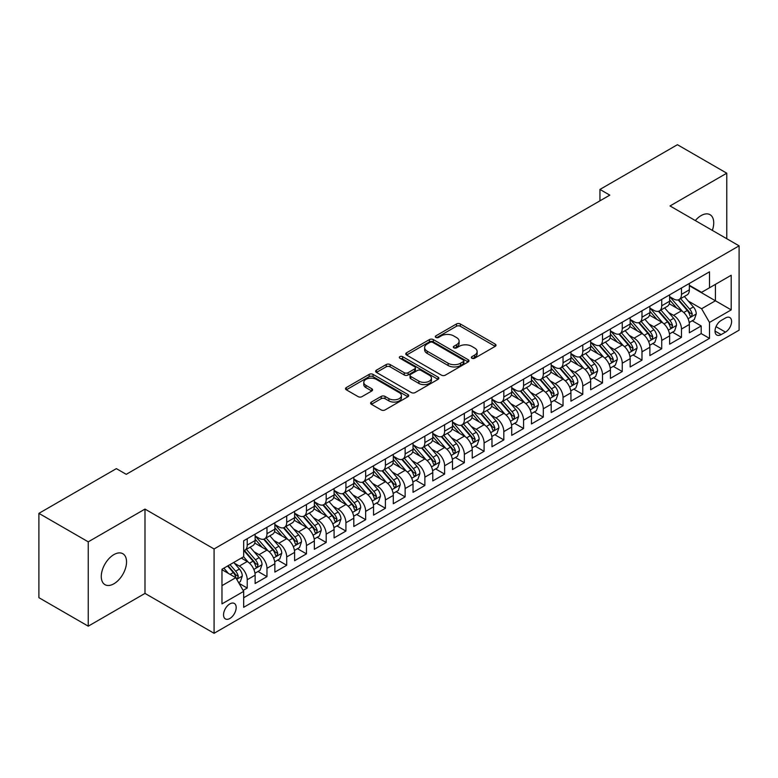 <?xml version="1.0" encoding="UTF-8"?>
<svg xmlns="http://www.w3.org/2000/svg" width="778" height="778" viewBox="0 0 778 778"><rect width="100%" height="100%" fill="white"/><g stroke="black" fill="none" stroke-linecap="round" stroke-linejoin="round"><path stroke-width="1.17" d="M471.906 358.24A1.916 1.109 0 0 0 474.619 358.24L495.207 346.356A2.742 1.585 0 0 0 496.004 345.238A2.742 1.585 0 0 0 495.207 344.119L460.333 323.979A2.742 1.585 0 0 0 456.453 323.979L435.865 335.863A1.916 1.109 0 0 0 435.31 336.65A1.916 1.109 0 0 0 435.865 337.428A1.916 1.109 0 0 0 438.578 337.428L441.243 335.892A8.772 5.067 0 0 1 453.642 335.892L456.55 337.574A8.772 5.067 0 0 1 459.117 341.153A8.772 5.067 0 0 1 456.55 344.732L453.885 346.268A1.916 1.109 0 0 0 453.321 347.046A1.916 1.109 0 0 0 453.885 347.834A1.916 1.109 0 0 0 456.598 347.834L459.263 346.298A8.772 5.067 0 0 1 471.663 346.298L474.57 347.97A8.772 5.067 0 0 1 477.138 351.549A8.772 5.067 0 0 1 474.57 355.128L471.906 356.674A1.916 1.109 0 0 0 471.342 357.452A1.916 1.109 0 0 0 471.906 358.24L471.906 356.674M113.899 583.782A17.865 10.318 120 0 0 125.579 568.037A17.865 10.318 120 0 0 122.836 553.722A17.865 10.318 120 0 0 113.899 554.607A17.865 10.318 120 0 0 102.229 570.352A17.865 10.318 120 0 0 104.972 584.667A17.865 10.318 120 0 0 113.899 583.782M712.327 230.385A17.865 10.318 120 0 0 710.042 214.699A17.865 10.318 120 0 0 701.104 215.584A17.865 10.318 120 0 0 695.308 220.563M229.86 618.481A8.928 5.154 120 0 0 235.695 610.604A8.928 5.154 120 0 0 234.334 603.446A8.928 5.154 120 0 0 229.86 603.893A8.928 5.154 120 0 0 224.025 611.761A8.928 5.154 120 0 0 225.396 618.918A8.928 5.154 120 0 0 229.86 618.481M371.398 402.051A2.742 1.585 0 0 0 370.6 403.169A2.742 1.585 0 0 0 371.398 404.288L381.191 409.938A2.742 1.585 0 0 0 385.061 409.938L407.925 396.741A2.742 1.585 0 0 0 408.722 395.623A2.742 1.585 0 0 0 407.925 394.504L373.051 374.374A2.742 1.585 0 0 0 369.171 374.374L346.317 387.57A2.742 1.585 0 0 0 345.51 388.689A2.742 1.585 0 0 0 346.317 389.807L358.133 396.634A2.742 1.585 0 0 0 362.003 396.634L371.787 390.984A2.742 1.585 0 0 0 372.594 389.866A2.742 1.585 0 0 0 371.787 388.747L365.932 385.363A7.333 4.23 0 0 1 363.783 382.368A7.333 4.23 0 0 1 368.305 378.458A7.333 4.23 0 0 1 376.299 379.372L399.25 392.627A7.333 4.23 0 0 1 401.399 395.623A7.333 4.23 0 0 1 396.877 399.532A7.333 4.23 0 0 1 388.883 398.618L385.061 396.41A2.742 1.585 0 0 0 381.191 396.41L371.398 402.051L371.398 404.288M144.99 509.084L88.245 541.838L38.9 513.354L38.9 597.679L88.245 626.173L144.99 593.41L214.076 633.292L214.076 548.967L144.99 509.084L144.99 593.41M726.769 238.72L726.769 173.193L670.014 205.956L739.1 245.838L214.076 548.967M726.769 173.193L677.424 144.708L599.945 189.433L599.945 200.831M38.9 513.354L116.369 468.628L126.24 474.327L609.816 195.132L599.945 189.433M441.437 375.152A2.742 1.585 0 0 0 445.317 375.152L468.171 361.955A2.742 1.585 0 0 0 468.978 360.836A2.742 1.585 0 0 0 468.171 359.718L433.307 339.587A2.742 1.585 0 0 0 429.427 339.587L406.563 352.784A2.742 1.585 0 0 0 405.766 353.902A2.742 1.585 0 0 0 406.563 355.021L441.437 375.152M400.651 358.648A1.916 1.109 0 0 1 402.596 358.921L402.596 356.645L438.053 377.116A2.742 1.585 0 0 1 438.85 378.234A2.742 1.585 0 0 1 438.053 379.353L415.189 392.55A2.742 1.585 0 0 1 411.309 392.55L376.435 372.409L386.219 366.808L386.219 364.532L376.435 370.172A2.742 1.585 0 0 0 375.638 371.291A2.742 1.585 0 0 0 376.435 372.409L376.435 370.172M386.219 366.808A2.742 1.585 0 0 1 390.099 366.808L390.099 364.532A2.742 1.585 0 0 0 386.219 364.532M390.099 364.532L404.239 372.691A2.742 1.585 0 0 0 408.119 372.691L414.606 368.947A2.742 1.585 0 0 0 415.413 367.829A2.742 1.585 0 0 0 414.606 366.71L399.882 358.211A1.916 1.109 0 0 1 399.318 357.423A1.916 1.109 0 0 1 400.505 356.402A1.916 1.109 0 0 1 402.596 356.645M243.135 590.414L247.229 588.051L239.041 583.325M234.382 563.194L239.342 566.063A11.164 6.448 60 0 1 247.229 579.736L255.126 575.175L255.126 583.49L266.971 576.654L257.995 571.47M254.124 551.806L259.074 554.665A11.164 6.448 60 0 1 266.971 568.339L274.867 563.778L274.867 572.102L286.712 565.266L277.727 560.072M273.856 540.409L278.816 543.268A11.164 6.448 60 0 1 286.712 556.941L294.599 552.38L294.599 560.705L306.444 553.868L297.468 548.685M293.598 529.011L298.548 531.87A11.164 6.448 60 0 1 306.444 545.543L314.341 540.992L314.341 549.307L326.186 542.47L317.2 537.287M313.33 517.613L318.29 520.472A11.164 6.448 60 0 1 326.186 534.155L334.083 529.594L334.083 537.909L345.918 531.073L336.942 525.889M333.072 506.215L338.031 509.084A11.164 6.448 60 0 1 345.918 522.758L353.815 518.197L353.815 526.511L365.66 519.675L356.684 514.491M352.813 494.827L357.763 497.687A11.164 6.448 60 0 1 365.66 511.36L373.557 506.799L373.557 515.124L385.402 508.287L376.416 503.094M372.545 483.43L377.505 486.289A11.164 6.448 60 0 1 385.402 499.962L393.289 495.411L393.289 503.726L405.134 496.889L396.158 491.706M392.287 472.032L397.237 474.891A11.164 6.448 60 0 1 405.134 488.565L413.03 484.013L413.03 492.328L424.876 485.491L415.89 480.308M412.019 460.634L416.979 463.503A11.164 6.448 60 0 1 424.876 477.177L432.772 472.616L432.772 480.93L444.608 474.094L435.631 468.91M431.761 449.246L436.721 452.106A11.164 6.448 60 0 1 444.608 465.779L452.504 461.218L452.504 469.542L464.349 462.706L455.373 457.513M451.503 437.849L456.453 440.708A11.164 6.448 60 0 1 464.349 454.381L472.246 449.82L472.246 458.145L484.091 451.308L475.105 446.125M471.235 426.451L476.194 429.31A11.164 6.448 60 0 1 484.091 442.983L491.978 438.432L491.978 446.747L503.823 439.91L494.847 434.727M490.976 415.053L495.926 417.912A11.164 6.448 60 0 1 503.823 431.596L511.72 427.034L511.72 435.349L523.565 428.513L514.579 423.329M510.708 403.656L515.668 406.524A11.164 6.448 60 0 1 523.565 420.198L531.462 415.637L531.462 423.952L543.297 417.115L534.321 411.932M530.45 392.268L535.41 395.127A11.164 6.448 60 0 1 543.297 408.8L551.194 404.239L551.194 412.564L563.039 405.727L554.062 400.534M550.192 380.87L555.142 383.729A11.164 6.448 60 0 1 563.039 397.402L570.935 392.851L570.935 401.166L582.78 394.329L573.794 389.146M569.924 369.472L574.884 372.331A11.164 6.448 60 0 1 582.78 386.005L590.667 381.453L590.667 389.768L602.512 382.932L593.536 377.748M589.666 358.075L594.616 360.943A11.164 6.448 60 0 1 602.512 374.617L610.409 370.056L610.409 378.371L622.254 371.534L613.268 366.35M609.398 346.687L614.357 349.546A11.164 6.448 60 0 1 622.254 363.219L630.151 358.658L630.151 366.983L641.986 360.146L633.01 354.953M629.139 335.289L634.099 338.148A11.164 6.448 60 0 1 641.986 351.821L649.883 347.26L649.883 355.585L661.728 348.748L652.742 343.565M648.881 323.891L653.831 326.75A11.164 6.448 60 0 1 661.728 340.424L669.625 335.872L669.625 344.187L681.47 337.351L681.47 329.036A11.164 6.448 -120 0 0 673.573 315.353L668.613 312.493M672.484 332.167L681.47 337.351M255.126 575.175A11.164 6.448 -120 0 0 247.229 561.502L241.306 558.079M274.867 563.778A11.164 6.448 -120 0 0 266.971 550.104L254.766 543.054M294.599 552.38A11.164 6.448 -120 0 0 286.712 538.707L274.498 531.666M314.341 540.992A11.164 6.448 -120 0 0 306.444 527.309L294.24 520.268M334.083 529.594A11.164 6.448 -120 0 0 326.186 515.921L313.981 508.87M353.815 518.197A11.164 6.448 -120 0 0 345.918 504.523L333.713 497.473M373.557 506.799A11.164 6.448 -120 0 0 365.66 493.126L353.455 486.075M393.289 495.411A11.164 6.448 -120 0 0 385.402 481.728L373.187 474.687M413.03 484.013A11.164 6.448 -120 0 0 405.134 470.34L392.929 463.289M432.772 472.616A11.164 6.448 -120 0 0 424.876 458.942L412.671 451.892M452.504 461.218A11.164 6.448 -120 0 0 444.608 447.545L432.403 440.494M472.246 449.82A11.164 6.448 -120 0 0 464.349 436.147L452.144 429.106M491.978 438.432A11.164 6.448 -120 0 0 484.091 424.749L471.876 417.708M511.72 427.034A11.164 6.448 -120 0 0 503.823 413.361L491.618 406.311M531.462 415.637A11.164 6.448 -120 0 0 523.565 401.963L511.36 394.913M551.194 404.239A11.164 6.448 -120 0 0 543.297 390.566L531.092 383.515M570.935 392.851A11.164 6.448 -120 0 0 563.039 379.168L550.834 372.127M590.667 381.453A11.164 6.448 -120 0 0 582.78 367.78L570.566 360.729M610.409 370.056A11.164 6.448 -120 0 0 602.512 356.382L590.308 349.332M630.151 358.658A11.164 6.448 -120 0 0 622.254 344.985L610.049 337.934M649.883 347.26A11.164 6.448 -120 0 0 641.986 333.587L629.781 326.546M669.625 335.872A11.164 6.448 -120 0 0 661.728 322.189L649.523 315.148M725.485 317.978L721.138 320.487A8.655 4.999 120 0 0 715.488 328.112A8.655 4.999 120 0 0 716.81 335.046A8.655 4.999 120 0 0 721.138 334.618L725.485 332.109A8.655 4.999 120 0 0 731.135 324.484A8.655 4.999 120 0 0 729.803 317.55A8.655 4.999 120 0 0 725.485 317.978M214.076 633.292L739.1 330.173L739.1 245.838M221.973 585.659L235.783 577.684L243.679 591.358L243.679 607.307L709.497 338.372L709.497 322.423L701.6 308.749L688.355 301.096M243.679 591.358L221.973 603.893L221.973 569.253L243.679 556.717L243.679 540.759L709.497 271.823L709.497 287.782L731.203 275.247L731.203 309.887L709.497 322.423M255.126 535.974L259.074 538.25A11.164 6.448 60 0 0 264.656 538.804L272.553 534.243A11.164 6.448 -120 0 0 274.867 529.137L274.867 522.758M274.867 524.576L278.816 526.862A11.164 6.448 60 0 0 284.398 527.406L292.295 522.855A11.164 6.448 -120 0 0 294.599 517.74L294.599 511.36M294.599 513.179L298.548 515.464A11.164 6.448 60 0 0 304.13 516.018L312.027 511.457A11.164 6.448 -120 0 0 314.341 506.342L314.341 499.962M314.341 501.791L318.29 504.066A11.164 6.448 60 0 0 323.872 504.621L331.768 500.06A11.164 6.448 -120 0 0 334.083 494.954L334.083 488.565M334.083 490.393L338.031 492.669A11.164 6.448 60 0 0 343.613 493.223L351.5 488.662A11.164 6.448 -120 0 0 353.815 483.556L353.815 477.177M353.815 478.995L357.763 481.271A11.164 6.448 60 0 0 363.345 481.825L371.242 477.274A11.164 6.448 -120 0 0 373.557 472.158L373.557 465.779M373.557 467.597L377.505 469.883A11.164 6.448 60 0 0 383.087 470.437L390.984 465.876A11.164 6.448 -120 0 0 393.289 460.761L393.289 454.381M393.289 456.209L397.237 458.485A11.164 6.448 60 0 0 402.819 459.039L410.716 454.478A11.164 6.448 -120 0 0 413.03 449.363L413.03 442.983M413.03 444.812L416.979 447.087A11.164 6.448 60 0 0 422.561 447.642L430.458 443.081A11.164 6.448 -120 0 0 432.772 437.975L432.772 431.586M432.772 433.414L436.721 435.69A11.164 6.448 60 0 0 442.303 436.244L450.19 431.683A11.164 6.448 -120 0 0 452.504 426.577L452.504 420.198M452.504 422.016L456.453 424.302A11.164 6.448 60 0 0 462.035 424.846L469.931 420.295A11.164 6.448 -120 0 0 472.246 415.18L472.246 408.8M472.246 410.619L476.194 412.904A11.164 6.448 60 0 0 481.776 413.458L489.673 408.897A11.164 6.448 -120 0 0 491.978 403.782L491.978 397.402M491.978 399.231L495.926 401.506A11.164 6.448 60 0 0 501.509 402.061L509.405 397.5A11.164 6.448 -120 0 0 511.72 392.394L511.72 386.005M511.72 387.833L515.668 390.109A11.164 6.448 60 0 0 521.25 390.663L529.147 386.102A11.164 6.448 -120 0 0 531.462 380.996L531.462 374.617M531.462 376.435L535.41 378.711A11.164 6.448 60 0 0 540.992 379.265L548.879 374.714A11.164 6.448 -120 0 0 551.194 369.599L551.194 363.219M551.194 365.038L555.142 367.323A11.164 6.448 60 0 0 560.724 367.877L568.621 363.316A11.164 6.448 -120 0 0 570.935 358.201L570.935 351.821M570.935 353.65L574.884 355.925A11.164 6.448 60 0 0 580.466 356.48L588.363 351.919A11.164 6.448 -120 0 0 590.667 346.803L590.667 340.424M590.667 342.252L594.616 344.528A11.164 6.448 60 0 0 600.198 345.082L608.095 340.521A11.164 6.448 -120 0 0 610.409 335.415L610.409 329.026M610.409 330.854L614.357 333.13A11.164 6.448 60 0 0 619.94 333.684L627.836 329.123A11.164 6.448 -120 0 0 630.151 324.018L630.151 317.638M630.151 319.457L634.099 321.742A11.164 6.448 60 0 0 639.681 322.286L647.568 317.735A11.164 6.448 -120 0 0 649.883 312.62L649.883 306.24M649.883 308.059L653.831 310.344A11.164 6.448 60 0 0 659.413 310.899L667.31 306.338A11.164 6.448 -120 0 0 669.625 301.222L669.625 294.843M243.679 597.737L701.202 333.587L701.202 325.953L689.357 332.789L689.357 324.475A11.164 6.448 -120 0 0 681.47 310.801L669.255 303.751M669.625 296.671L673.573 298.947A11.164 6.448 -120 0 0 679.155 299.501A11.164 6.448 -120 0 0 681.47 294.385L681.47 288.006M679.155 299.501L687.052 294.94A11.164 6.448 -120 0 0 689.357 289.834L689.357 283.445M247.229 538.707L247.229 545.086A11.164 6.448 60 0 1 244.924 550.202A11.164 6.448 60 0 1 243.679 550.649M244.924 550.202L252.811 545.641A11.164 6.448 -120 0 0 255.126 540.535L255.126 534.146M266.971 527.309L266.971 533.698A11.164 6.448 60 0 1 264.656 538.804M286.712 515.921L286.712 522.301A11.164 6.448 60 0 1 284.398 527.406M306.444 504.523L306.444 510.903A11.164 6.448 60 0 1 304.13 516.018M326.186 493.126L326.186 499.505A11.164 6.448 60 0 1 323.872 504.621M345.918 481.728L345.918 488.117A11.164 6.448 60 0 1 343.613 493.223M365.66 470.34L365.66 476.719A11.164 6.448 60 0 1 363.345 481.825M385.402 458.942L385.402 465.322A11.164 6.448 60 0 1 383.087 470.437M405.134 447.545L405.134 453.924A11.164 6.448 60 0 1 402.819 459.039M424.876 436.147L424.876 442.526A11.164 6.448 60 0 1 422.561 447.642M444.608 424.749L444.608 431.138A11.164 6.448 60 0 1 442.303 436.244M464.349 413.361L464.349 419.741A11.164 6.448 60 0 1 462.035 424.846M484.091 401.963L484.091 408.343A11.164 6.448 60 0 1 481.776 413.458M503.823 390.566L503.823 396.945A11.164 6.448 60 0 1 501.509 402.061M523.565 379.168L523.565 385.557A11.164 6.448 60 0 1 521.25 390.663M543.297 367.78L543.297 374.16A11.164 6.448 60 0 1 540.992 379.265M563.039 356.382L563.039 362.762A11.164 6.448 60 0 1 560.724 367.877M582.78 344.985L582.78 351.364A11.164 6.448 60 0 1 580.466 356.48M602.512 333.587L602.512 339.967A11.164 6.448 60 0 1 600.198 345.082M622.254 322.189L622.254 328.579A11.164 6.448 60 0 1 619.94 333.684M641.986 310.801L641.986 317.181A11.164 6.448 60 0 1 639.681 322.286M661.728 299.404L661.728 305.783A11.164 6.448 60 0 1 659.413 310.899M661.728 340.424L661.728 348.748M641.986 351.821L641.986 360.146M622.254 363.219L622.254 371.534M602.512 374.617L602.512 382.932M582.78 386.005L582.78 394.329M563.039 397.402L563.039 405.727M543.297 408.8L543.297 417.115M523.565 420.198L523.565 428.513M503.823 431.596L503.823 439.91M484.091 442.983L484.091 451.308M464.349 454.381L464.349 462.706M444.608 465.779L444.608 474.094M424.876 477.177L424.876 485.491M405.134 488.565L405.134 496.889M385.402 499.962L385.402 508.287M365.66 511.36L365.66 519.675M345.918 522.758L345.918 531.073M326.186 534.155L326.186 542.47M306.444 545.543L306.444 553.868M286.712 556.941L286.712 565.266M266.971 568.339L266.971 576.654M247.229 579.736L247.229 588.051M235.783 577.684L221.973 569.7M701.6 308.749L715.41 300.775L715.41 284.359L731.203 275.247M689.357 285.73L731.203 309.887M689.357 285.273L701.6 292.334L709.497 287.782M88.245 541.838L88.245 626.173M692.226 320.769L701.202 325.953M701.202 333.587L709.497 338.372M472.674 358.502L474.57 357.413A8.772 5.067 0 0 0 477.138 353.834L477.138 351.549M459.117 341.153L459.117 343.429A8.772 5.067 0 0 1 456.55 347.007L454.653 348.106M495.168 346.375L460.333 326.264A2.742 1.585 0 0 0 456.453 326.264L436.633 337.701M468.171 359.718L468.171 361.955L433.307 341.863A2.742 1.585 0 0 0 429.427 341.863L406.602 355.04M463.328 361.624A1.916 1.109 0 0 0 463.892 360.836A1.916 1.109 0 0 0 463.328 360.058L432.724 342.378A1.916 1.109 0 0 0 430.01 342.378L427.2 344.002A8.772 5.067 0 0 0 424.632 347.581A8.772 5.067 0 0 0 427.2 351.16L448.128 363.238A8.772 5.067 0 0 0 460.527 363.238L463.328 361.624L463.328 363.9A1.916 1.109 0 0 0 463.892 363.112L463.892 360.836M424.632 347.581L424.632 349.857A8.772 5.067 0 0 0 427.2 353.436L427.2 351.16M463.328 363.9L460.527 365.524A8.772 5.067 0 0 1 448.128 365.524L427.2 353.436M390.099 366.808L404.239 374.977A2.742 1.585 0 0 0 408.119 374.977L414.606 371.223A2.742 1.585 0 0 0 415.413 370.104L415.413 367.829M402.596 358.921L438.014 379.372M418.914 381.162A7.333 4.23 0 0 0 426.908 382.086A7.333 4.23 0 0 0 431.43 378.176A7.333 4.23 0 0 0 429.281 375.181L421.19 370.513A2.742 1.585 0 0 0 417.319 370.513L410.833 374.257A2.742 1.585 0 0 0 410.025 375.375A2.742 1.585 0 0 0 410.833 376.494L418.914 381.162L418.914 383.447A7.333 4.23 0 0 0 426.908 384.361A7.333 4.23 0 0 0 431.43 380.452L431.43 378.176M410.025 375.375L410.025 377.661A2.742 1.585 0 0 0 410.833 378.779L410.833 376.494M418.914 383.447L410.833 378.779M401.399 395.623L401.399 397.898A7.333 4.23 0 0 1 396.877 401.808A7.333 4.23 0 0 1 388.883 400.894L385.061 398.686A2.742 1.585 0 0 0 381.191 398.686L371.437 404.317M363.783 382.368L363.783 384.643A7.333 4.23 0 0 0 365.932 387.639L365.932 385.363M371.758 391.003L365.932 387.639M407.886 396.761L373.051 376.649A2.742 1.585 0 0 0 369.171 376.649L346.346 389.827M689.191 322.52L694.297 319.573L696.271 313.874A7.401 4.269 -120 0 0 693.383 306.931L684.368 296.486M682.559 311.521L671.871 299.141A21.356 12.331 -120 0 0 669.625 296.788M676.695 308.049L670.714 301.115A17.729 10.231 -120 0 0 669.625 299.929M678.144 299.9L687.266 310.461A7.401 4.269 60 0 1 689.911 315.557L690.446 316.432L691.447 316.296L692.274 314.186A7.401 4.269 -120 0 0 689.639 309.09L680.624 298.655M678.688 299.724L688.481 311.074A3.764 2.178 60 0 1 689.434 312.552L692.274 314.186M669.459 333.918L674.555 330.971L676.529 325.272A7.401 4.269 -120 0 0 673.651 318.328L664.636 307.884M662.827 322.919L652.129 310.529A21.356 12.331 -120 0 0 649.883 308.185M656.963 319.437L650.982 312.513A17.729 10.231 -120 0 0 649.883 311.326M658.412 311.297L667.534 321.859A7.401 4.269 60 0 1 670.169 326.954L670.704 327.83L671.706 327.694L672.532 325.583A7.401 4.269 -120 0 0 669.897 320.487L660.882 310.052M658.947 311.122L668.749 322.471A3.764 2.178 60 0 1 669.693 323.949L672.532 325.583M649.718 345.306L654.823 342.369L656.788 336.67A7.401 4.269 -120 0 0 653.909 329.716L644.894 319.281M643.085 334.307L632.388 321.927A21.356 12.331 -120 0 0 630.151 319.583M637.221 330.835L631.24 323.911A17.729 10.231 -120 0 0 630.151 322.724M638.67 322.695L647.792 333.256A7.401 4.269 60 0 1 650.427 338.352L650.972 339.227L651.964 339.082L652.8 336.981A7.401 4.269 -120 0 0 650.165 331.885L641.14 321.44M639.205 322.52L649.008 333.869A3.764 2.178 60 0 1 649.961 335.337L652.8 336.981M629.986 356.703L635.081 353.757L637.056 348.058A7.401 4.269 -120 0 0 634.177 341.114L625.152 330.679M623.353 345.704L612.656 333.324A21.356 12.331 -120 0 0 610.409 330.981M617.479 342.232L611.498 335.308A17.729 10.231 -120 0 0 610.409 334.112M618.938 334.083L628.06 344.644A7.401 4.269 60 0 1 630.695 349.74L631.23 350.625L632.232 350.479L633.059 348.379A7.401 4.269 -120 0 0 630.423 343.283L621.408 332.838M619.473 333.918L629.276 345.267A3.764 2.178 60 0 1 630.219 346.735L633.059 348.379M610.244 368.101L615.34 365.154L617.314 359.455A7.401 4.269 -120 0 0 614.435 352.512L605.42 342.067M603.611 357.102L592.914 344.722A21.356 12.331 -120 0 0 590.667 342.369M597.747 353.63L591.766 346.706A17.729 10.231 -120 0 0 590.667 345.51M599.196 345.481L608.318 356.042A7.401 4.269 60 0 1 610.954 361.138L611.489 362.013L612.49 361.877L613.327 359.776A7.401 4.269 -120 0 0 610.681 354.68L601.666 344.236M599.731 345.315L609.534 356.655A3.764 2.178 60 0 1 610.487 358.133L613.327 359.776M590.502 379.499L595.608 376.552L597.582 370.853A7.401 4.269 -120 0 0 594.693 363.909L585.678 353.465M583.87 368.5L573.182 356.11A21.356 12.331 -120 0 0 570.935 353.766M578.005 365.018L572.025 358.094A17.729 10.231 -120 0 0 570.935 356.908M579.454 356.878L588.576 367.44A7.401 4.269 60 0 1 591.222 372.536L591.757 373.411L592.758 373.275L593.585 371.164A7.401 4.269 -120 0 0 590.949 366.068L581.934 355.634M579.999 356.703L589.792 368.052A3.764 2.178 60 0 1 590.745 369.531L593.585 371.164M570.77 390.887L575.866 387.95L577.84 382.251A7.401 4.269 -120 0 0 574.961 375.307L565.946 364.863M564.138 379.897L553.44 367.508A21.356 12.331 -120 0 0 551.194 365.164M558.273 376.416L552.292 369.492A17.729 10.231 -120 0 0 551.194 368.305M559.722 368.276L568.844 378.837A7.401 4.269 60 0 1 571.48 383.933L572.015 384.809L573.016 384.663L573.843 382.562A7.401 4.269 -120 0 0 571.208 377.466L562.193 367.031M560.257 368.101L570.06 379.45A3.764 2.178 60 0 1 571.003 380.928L573.843 382.562M551.028 402.284L556.134 399.338L558.098 393.639A7.401 4.269 -120 0 0 555.22 386.695L546.205 376.26M544.396 391.285L533.698 378.905A21.356 12.331 -120 0 0 531.462 376.562M538.532 387.814L532.551 380.889A17.729 10.231 -120 0 0 531.462 379.693M539.981 379.674L549.103 390.235A7.401 4.269 60 0 1 551.738 395.331L552.283 396.206L553.275 396.06L554.111 393.96A7.401 4.269 -120 0 0 551.476 388.864L542.451 378.419M540.515 379.499L550.318 390.848A3.764 2.178 60 0 1 551.271 392.316L554.111 393.96M531.296 413.682L536.392 410.735L538.366 405.037A7.401 4.269 -120 0 0 535.488 398.093L526.463 387.648M524.664 402.683L513.966 390.303A21.356 12.331 -120 0 0 511.72 387.95M518.79 399.211L512.809 392.287A17.729 10.231 -120 0 0 511.72 391.091M520.249 391.062L529.371 401.623A7.401 4.269 60 0 1 532.006 406.719L532.541 407.594L533.543 407.458L534.369 405.357A7.401 4.269 -120 0 0 531.734 400.262L522.719 389.817M520.783 390.896L530.586 402.245A3.764 2.178 60 0 1 531.53 403.714L534.369 405.357M511.554 425.08L516.65 422.133L518.625 416.434A7.401 4.269 -120 0 0 515.746 409.491L506.731 399.046M504.922 414.081L494.224 401.701A21.356 12.331 -120 0 0 491.978 399.347M499.058 410.609L493.077 403.675A17.729 10.231 -120 0 0 491.978 402.489M500.507 402.459L509.629 413.021A7.401 4.269 60 0 1 512.264 418.117L512.799 418.992L513.801 418.856L514.637 416.745A7.401 4.269 -120 0 0 511.992 411.65L502.977 401.215M501.042 402.284L510.845 413.633A3.764 2.178 60 0 1 511.798 415.112L514.637 416.745M491.813 436.477L496.918 433.531L498.893 427.832A7.401 4.269 -120 0 0 496.014 420.888L486.989 410.444M485.18 425.478L474.492 413.089A21.356 12.331 -120 0 0 472.246 410.745M479.316 421.997L473.335 415.073A17.729 10.231 -120 0 0 472.246 413.886M480.765 413.857L489.887 424.418A7.401 4.269 60 0 1 492.532 429.514L493.067 430.39L494.069 430.253L494.896 428.143A7.401 4.269 -120 0 0 492.26 423.047L483.245 412.612M481.31 413.682L491.103 425.031A3.764 2.178 60 0 1 492.056 426.509L494.896 428.143M472.081 447.865L477.177 444.928L479.151 439.23A7.401 4.269 -120 0 0 476.272 432.276L467.257 421.841M465.448 436.866L454.751 424.487A21.356 12.331 -120 0 0 452.504 422.143M459.584 433.395L453.603 426.47A17.729 10.231 -120 0 0 452.504 425.284M461.033 425.255L470.155 435.816A7.401 4.269 60 0 1 472.791 440.912L473.325 441.787L474.327 441.641L475.154 439.541A7.401 4.269 -120 0 0 472.518 434.445L463.503 424M461.568 425.08L471.371 436.429A3.764 2.178 60 0 1 472.314 437.897L475.154 439.541M452.339 459.263L457.445 456.316L459.409 450.618A7.401 4.269 -120 0 0 456.53 443.674L447.515 433.239M445.706 448.264L435.009 435.884A21.356 12.331 -120 0 0 432.772 433.541M439.842 444.792L433.861 437.868A17.729 10.231 -120 0 0 432.772 436.672M441.291 436.643L450.413 447.204A7.401 4.269 60 0 1 453.049 452.3L453.593 453.185L454.585 453.039L455.422 450.939A7.401 4.269 -120 0 0 452.786 445.843L443.761 435.398M441.826 436.477L451.629 447.827A3.764 2.178 60 0 1 452.582 449.295L455.422 450.939M432.607 470.661L437.703 467.714L439.677 462.015A7.401 4.269 -120 0 0 436.798 455.072L427.774 444.627M425.974 459.662L415.277 447.282A21.356 12.331 -120 0 0 413.03 444.928M420.101 456.19L414.12 449.266A17.729 10.231 -120 0 0 413.03 448.07M421.559 448.04L430.681 458.602A7.401 4.269 60 0 1 433.317 463.698L433.852 464.573L434.853 464.437L435.68 462.336A7.401 4.269 -120 0 0 433.045 457.24L424.029 446.796M422.094 447.875L431.897 459.214A3.764 2.178 60 0 1 432.84 460.693L435.68 462.336M412.865 482.059L417.961 479.112L419.935 473.413A7.401 4.269 -120 0 0 417.057 466.469L408.042 456.025M406.233 471.06L395.535 458.68A21.356 12.331 -120 0 0 393.289 456.326M400.369 467.578L394.388 460.654A17.729 10.231 -120 0 0 393.289 459.467M401.818 459.438L410.94 470A7.401 4.269 60 0 1 413.575 475.095L414.11 475.971L415.112 475.835L415.948 473.724A7.401 4.269 -120 0 0 413.303 468.628L404.288 458.193M402.352 459.263L412.155 470.612A3.764 2.178 60 0 1 413.108 472.09L415.948 473.724M393.123 493.447L398.229 490.51L400.203 484.811A7.401 4.269 -120 0 0 397.325 477.867L388.3 467.422M386.491 482.457L375.803 470.068A21.356 12.331 -120 0 0 373.557 467.724M380.627 478.976L374.646 472.051A17.729 10.231 -120 0 0 373.557 470.865M382.076 470.836L391.198 481.397A7.401 4.269 60 0 1 393.843 486.493L394.378 487.368L395.38 487.223L396.206 485.122A7.401 4.269 -120 0 0 393.571 480.026L384.556 469.591M382.62 470.661L392.413 482.01A3.764 2.178 60 0 1 393.367 483.488L396.206 485.122M373.391 504.844L378.487 501.898L380.461 496.199A7.401 4.269 -120 0 0 377.583 489.255L368.568 478.82M366.759 493.845L356.061 481.465A21.356 12.331 -120 0 0 353.815 479.122M360.895 490.373L354.914 483.449A17.729 10.231 -120 0 0 353.815 482.253M362.344 482.234L371.466 492.795A7.401 4.269 60 0 1 374.101 497.891L374.636 498.766L375.638 498.62L376.464 496.52A7.401 4.269 -120 0 0 373.829 491.424L364.814 480.979M362.879 482.059L372.681 493.408A3.764 2.178 60 0 1 373.625 494.876L376.464 496.52M353.65 516.242L358.755 513.295L360.729 507.596A7.401 4.269 -120 0 0 357.841 500.653L348.826 490.208M347.017 505.243L336.32 492.863A21.356 12.331 -120 0 0 334.083 490.51M341.153 501.771L335.172 494.847A17.729 10.231 -120 0 0 334.083 493.651M342.602 493.622L351.724 504.183A7.401 4.269 60 0 1 354.36 509.279L354.904 510.154L355.896 510.018L356.732 507.917A7.401 4.269 -120 0 0 354.097 502.821L345.072 492.377M343.137 493.456L352.94 504.805A3.764 2.178 60 0 1 353.893 506.274L356.732 507.917M333.918 527.64L339.014 524.693L340.988 518.994A7.401 4.269 -120 0 0 338.109 512.05L329.084 501.606M327.285 516.641L316.588 504.261A21.356 12.331 -120 0 0 314.341 501.907M321.411 513.169L315.43 506.235A17.729 10.231 -120 0 0 314.341 505.048M322.87 505.019L331.992 515.581A7.401 4.269 60 0 1 334.628 520.677L335.162 521.552L336.164 521.416L336.991 519.305A7.401 4.269 -120 0 0 334.355 514.209L325.34 503.774M323.405 504.844L333.208 516.193A3.764 2.178 60 0 1 334.151 517.671L336.991 519.305M314.176 539.037L319.272 536.091L321.246 530.392A7.401 4.269 -120 0 0 318.367 523.448L309.352 513.003M307.543 528.038L296.846 515.649A21.356 12.331 -120 0 0 294.599 513.305M301.679 524.557L295.698 517.633A17.729 10.231 -120 0 0 294.599 516.446M303.128 516.417L312.25 526.978A7.401 4.269 60 0 1 314.886 532.074L315.421 532.949L316.422 532.813L317.259 530.703A7.401 4.269 -120 0 0 314.613 525.607L305.598 515.172M303.663 516.242L313.466 527.591A3.764 2.178 60 0 1 314.419 529.069L317.259 530.703M294.434 550.425L299.54 547.488L301.514 541.789A7.401 4.269 -120 0 0 298.635 534.836L289.611 524.401M287.802 539.426L277.114 527.046A21.356 12.331 -120 0 0 274.867 524.703M281.937 535.954L275.957 529.03A17.729 10.231 -120 0 0 274.867 527.844M283.387 527.815L292.509 538.376A7.401 4.269 60 0 1 295.154 543.472L295.689 544.347L296.69 544.201L297.517 542.101A7.401 4.269 -120 0 0 294.881 537.005L285.866 526.56M283.931 527.64L293.724 538.989A3.764 2.178 60 0 1 294.677 540.457L297.517 542.101M274.702 561.823L279.798 558.876L281.772 553.177A7.401 4.269 -120 0 0 278.894 546.234L269.878 535.799M268.07 550.824L257.372 538.444A21.356 12.331 -120 0 0 255.126 536.1M262.205 547.352L256.225 540.428A17.729 10.231 -120 0 0 255.126 539.232M263.654 539.203L272.777 549.764A7.401 4.269 60 0 1 275.412 554.86L275.947 555.745L276.949 555.599L277.775 553.498A7.401 4.269 -120 0 0 275.14 548.402L266.125 537.958M264.189 539.037L273.992 550.386A3.764 2.178 60 0 1 274.935 551.855L277.775 553.498M254.96 573.221L260.066 570.274L262.04 564.575A7.401 4.269 -120 0 0 259.152 557.631L250.137 547.187M248.328 562.222L243.611 556.756M242.464 558.75L241.695 557.855M243.913 550.6L253.035 561.162A7.401 4.269 60 0 1 255.67 566.258L256.215 567.133L257.207 566.997L258.043 564.896A7.401 4.269 -120 0 0 255.408 559.8L246.383 549.356M244.448 550.435L254.25 561.774A3.764 2.178 60 0 1 255.203 563.253L258.043 564.896M238.652 582.634L240.324 581.672L242.298 575.973A7.401 4.269 -120 0 0 239.42 569.029L233.74 562.455M228.44 573.444L223.869 568.154M222.722 570.138L221.973 569.263M227.623 565.985L233.303 572.559A7.401 4.269 60 0 1 235.938 577.655L236.473 578.531L237.475 578.394L238.301 576.284A7.401 4.269 -120 0 0 235.666 571.188L229.987 564.614M228.08 565.723L234.518 573.172A3.764 2.178 60 0 1 235.462 574.65L238.301 576.284M239.342 566.063L247.229 561.502M259.074 554.665L266.971 550.104M278.816 543.268L286.712 538.707M298.548 531.87L306.444 527.309M318.29 520.472L326.186 515.921M338.031 509.084L345.918 504.523M357.763 497.687L365.66 493.126M377.505 486.289L385.402 481.728M397.237 474.891L405.134 470.34M416.979 463.503L424.876 458.942M436.721 452.106L444.608 447.545M456.453 440.708L464.349 436.147M476.194 429.31L484.091 424.749M495.926 417.912L503.823 413.361M515.668 406.524L523.565 401.963M535.41 395.127L543.297 390.566M555.142 383.729L563.039 379.168M574.884 372.331L582.78 367.78M594.616 360.943L602.512 356.382M614.357 349.546L622.254 344.985M634.099 338.148L641.986 333.587M653.831 326.75L661.728 322.189M673.573 315.353L681.47 310.801M681.47 294.385L689.357 289.834M247.229 545.086L255.126 540.535M266.971 533.698L274.867 529.137M286.712 522.301L294.599 517.74M306.444 510.903L314.341 506.342M326.186 499.505L334.083 494.954M345.918 488.117L353.815 483.556M365.66 476.719L373.557 472.158M385.402 465.322L393.289 460.761M405.134 453.924L413.03 449.363M424.876 442.526L432.772 437.975M444.608 431.138L452.504 426.577M464.349 419.741L472.246 415.18M484.091 408.343L491.978 403.782M503.823 396.945L511.72 392.394M523.565 385.557L531.462 380.996M543.297 374.16L551.194 369.599M563.039 362.762L570.935 358.201M582.78 351.364L590.667 346.803M602.512 339.967L610.409 335.415M622.254 328.579L630.151 324.018M641.986 317.181L649.883 312.62M661.728 305.783L669.625 301.222M681.47 329.036L689.357 324.475M716.013 326.643L725.485 332.109M715.021 331.078L721.138 334.618M474.57 357.413L474.57 355.128M453.885 347.834L453.885 346.268M456.55 347.007L456.55 344.732M435.865 337.428L435.865 335.863M456.453 326.264L456.453 323.979M460.333 326.264L460.333 323.979M495.207 346.356L495.207 344.119M406.563 355.021L406.563 352.784M429.427 341.863L429.427 339.587M433.307 341.863L433.307 339.587M448.128 365.524L448.128 363.238M460.527 365.524L460.527 363.238M404.239 374.977L404.239 372.691M408.119 374.977L408.119 372.691M414.606 371.223L414.606 368.947M438.053 379.353L438.053 377.116M381.191 398.686L381.191 396.41M385.061 398.686L385.061 396.41M388.883 400.894L388.883 398.618M371.787 390.984L371.787 388.747M346.317 389.807L346.317 387.57M369.171 376.649L369.171 374.374M373.051 376.649L373.051 374.374M407.925 396.741L407.925 394.504M688.063 318.727L696.222 314.02M671.871 299.141L672.882 298.548M689.639 309.09L693.383 306.931M683.745 312.503L687.266 310.461M668.331 330.125L676.481 325.418M652.129 310.529L653.15 309.945M669.897 320.487L673.651 318.328M664.004 323.891L667.534 321.859M648.589 341.513L656.749 336.806M632.388 321.927L633.409 321.343M650.165 331.885L653.909 329.716M644.262 335.289L647.792 333.256M628.857 352.911L637.007 348.204M612.656 333.324L613.667 332.741M630.423 343.283L634.177 341.114M624.53 346.687L628.06 344.644M609.116 364.308L617.265 359.601M592.914 344.722L593.935 344.129M610.681 354.68L614.435 352.512M604.788 358.084L608.318 356.042M589.374 375.706L597.533 370.999M573.182 356.11L574.193 355.527M590.949 366.068L594.693 363.909M585.056 369.472L588.576 367.44M569.642 387.094L577.791 382.387M553.44 367.508L554.461 366.924M571.208 377.466L574.961 375.307M565.314 380.87L568.844 378.837M549.9 398.492L558.059 393.785M533.698 378.905L534.719 378.322M551.476 388.864L555.22 386.695M545.572 392.268L549.103 390.235M530.168 409.889L538.318 405.182M513.966 390.303L514.978 389.71M531.734 400.262L535.488 398.093M525.84 403.665L529.371 401.623M510.426 421.287L518.576 416.58M494.224 401.701L495.246 401.108M511.992 411.65L515.746 409.491M506.099 415.063L509.629 413.021M490.685 432.685L498.844 427.978M474.492 413.089L475.504 412.505M492.26 423.047L496.014 420.888M486.367 426.451L489.887 424.418M470.953 444.073L479.102 439.366M454.751 424.487L455.772 423.903M472.518 434.445L476.272 432.276M466.625 437.849L470.155 435.816M451.211 455.47L459.37 450.763M435.009 435.884L436.03 435.301M452.786 445.843L456.53 443.674M446.883 449.246L450.413 447.204M431.479 466.868L439.628 462.161M415.277 447.282L416.288 446.689M433.045 457.24L436.798 455.072M427.151 460.644L430.681 458.602M411.737 478.266L419.887 473.559M395.535 458.68L396.556 458.086M413.303 468.628L417.057 466.469M407.409 472.032L410.94 470M391.995 489.654L400.155 484.947M375.803 470.068L376.815 469.484M393.571 480.026L397.325 477.867M387.677 483.43L391.198 481.397M372.263 501.051L380.413 496.345M356.061 481.465L357.083 480.882M373.829 491.424L377.583 489.255M367.936 494.827L371.466 492.795M352.522 512.449L360.681 507.742M336.32 492.863L337.341 492.27M354.097 502.821L357.841 500.653M348.194 506.225L351.724 504.183M332.789 523.847L340.939 519.14M316.588 504.261L317.599 503.667M334.355 514.209L338.109 512.05M328.462 517.623L331.992 515.581M313.048 535.245L321.197 530.538M296.846 515.649L297.867 515.065M314.613 525.607L318.367 523.448M308.72 529.011L312.25 526.978M293.306 546.633L301.465 541.926M277.114 527.046L278.125 526.463M294.881 537.005L298.635 534.836M288.988 540.409L292.509 538.376M273.574 558.03L281.724 553.323M257.372 538.444L258.393 537.861M275.14 548.402L278.894 546.234M269.246 551.806L272.777 549.764M253.832 569.428L261.991 564.721M255.408 559.8L259.152 557.631M249.505 563.204L253.035 561.162M236.726 579.309L242.25 576.119M235.666 571.188L239.42 569.029M230.103 574.407L233.303 572.559"/></g></svg>
